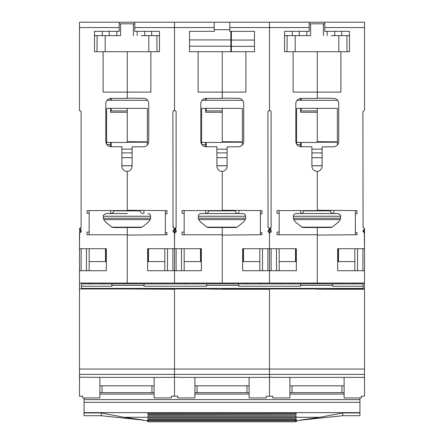 <?xml version="1.0" encoding="UTF-8"?>
<svg xmlns="http://www.w3.org/2000/svg" width="444" height="444" viewBox="0 0 444 444"><rect width="100%" height="100%" fill="white"/><g stroke="black" fill="none" stroke-linecap="round" stroke-linejoin="round"><path stroke-width="0.67" d="M106.599 144.189L106.599 108.885A0.538 0.538 0 0 1 107.137 108.347L146.853 108.347A0.538 0.538 0 0 1 147.391 108.885L147.391 144.955M132.096 165.729L121.895 165.729M107.082 100.3A8.586 8.586 0 0 1 107.137 100.3L146.853 100.3A8.586 8.586 0 0 1 147.569 100.327M132.096 157.676L121.895 157.676M132.096 165.784L121.895 165.784M121.895 149.145L132.096 149.145M132.096 152.903L121.895 152.903M142.136 227.162L140.77 227.511L113.359 227.511L111.988 227.162L142.136 227.162L148.407 222.139L150.222 219.591L103.768 219.591L105.583 222.139L111.988 227.162M103.38 216.239L103.38 218.198L150.61 218.198L150.61 216.239L103.38 216.239C102.808 215.634 103.707 214.741 106.061 213.553L127.345 213.553M113.359 227.511L111.855 227.162L105.7 222.139M129.953 227.511L123.704 227.511M165.912 288.428L165.912 288.966L127.262 288.966L174.498 289.238L174.498 396.192L171.279 396.192L171.279 397.929L154.101 397.929L154.101 377.367M141.22 35.62L156.865 35.62L157.004 51.72L159.468 51.72L159.468 31.324L134.776 31.324L134.776 22.2L174.498 22.2L174.498 109.724A1.071 1.071 0 0 1 173.593 110.784L172.888 111.838L173.043 227.433M173.593 232.123L173.593 229.986L173.593 232.123L172.888 231.052L173.593 229.986L173.593 232.123L174.498 233.205L174.498 248.712L147.658 248.712L147.658 270.718L174.498 270.718L174.498 248.712L174.498 283.061L79.493 283.061L79.493 369.064L269.502 369.064L269.502 396.192L266.283 396.192L266.283 397.929L249.106 397.929L249.106 377.367M165.912 288.966L174.498 288.966L174.498 288.428L174.498 377.2L177.717 377.2M143.9 213.553L143.9 210.412M150.882 51.72L150.882 92.102L127.262 92.102L127.262 51.72L127.262 98.157L143.412 98.296A5.367 5.367 0 0 1 148.734 103.663L148.734 141.408A5.367 5.367 0 0 1 143.412 146.775L132.096 146.87L132.096 166.078A5.367 5.367 0 0 1 127.262 171.417A5.367 5.367 0 0 1 121.895 166.05L121.895 146.725L111.161 146.725L111.161 142.435M111.161 110.922L111.161 108.347M111.161 100.3L111.161 98.418A5.367 5.367 0 0 0 105.794 103.785L105.794 141.358A5.367 5.367 0 0 0 111.161 146.725M164.835 261.594L147.658 261.594M148.185 261.594L148.185 248.712M173.432 227.711L172.888 226.679M174.242 228.127L174.498 228.832L173.593 227.75M147.391 142.241L127.262 142.224M106.599 142.435L127.262 142.435L127.262 108.347M147.391 141.864L127.262 141.686M174.498 228.832L174.498 243.401M173.593 229.986L174.498 228.904M165.373 234.754L165.373 232.606L166.983 232.623L166.983 234.743L127.262 235.087L127.262 283.061L127.262 227.511M165.373 232.606L165.373 213.819L166.983 213.808L166.983 210.617L127.262 210.267L127.262 171.417L127.262 210.6L87.007 210.6L87.007 213.287L89.155 213.287L89.155 232.073L87.007 232.073L87.007 234.754L127.262 234.754M172.888 270.718L172.888 248.712M164.835 248.712L164.835 270.718L147.658 270.718M165.912 283.061L165.912 283.866L165.912 283.061M144.439 288.966L144.439 288.428M148.49 261.594L148.49 248.712M165.373 213.819L165.373 210.6M166.983 234.743L166.983 232.623M166.983 213.808L166.983 210.617M167.521 270.718L167.521 248.712M151.953 283.061L151.953 283.866M163.764 283.061L163.764 283.866M103.108 51.72L103.108 92.102L127.262 92.102L127.262 98.418L111.161 98.418M110.623 110.922L127.262 110.922L127.262 112.265L110.623 112.265L110.623 108.347M110.623 100.3L110.623 98.446M110.623 142.435L110.623 146.698M109.551 288.428L109.551 288.966L127.262 288.966L127.262 288.428M110.623 210.6L110.623 213.553M105.805 248.712L105.805 261.594M89.155 261.594L106.327 261.594M109.551 288.966L79.493 288.966M355.921 288.428L355.921 288.966L317.271 289.238L364.507 289.238L364.507 377.367L289.899 377.367L289.899 397.929L272.721 397.929L272.721 396.192L269.502 396.192L269.502 377.367L194.894 377.367L194.894 397.929L177.717 397.929L177.717 396.192L174.498 396.192L174.498 377.367L99.889 377.367L99.889 397.929L82.712 397.929L82.712 396.192L79.493 396.192L79.493 369.064M81.102 232.145L81.102 229.959L81.102 232.145L80.564 232.145L79.493 233.239L79.493 283.061M94.522 37.868L94.589 35.62L97.125 35.62L96.981 51.72L94.522 51.72L94.522 31.324L119.214 31.324L119.214 27.567L79.493 27.567L79.493 110.767L80.031 110.767A1.071 1.071 0 0 1 81.102 111.838L81.102 227.772L80.17 227.866M79.493 27.567L79.493 22.2L119.214 22.2L119.214 27.567M81.102 229.959L79.493 229.076L80.564 227.772L80.564 232.145M89.155 248.712L89.155 270.718L106.327 270.718L106.327 248.712L79.493 248.712M106.327 270.718L79.493 270.718M99.889 377.367L79.493 377.2M106.932 144.661L110.623 144.661M134.776 22.2L119.214 22.2M81.102 248.712L81.102 270.718M89.155 234.754L89.155 232.073M89.155 213.287L89.155 210.6M105.5 261.594L105.5 248.712M88.617 288.966L88.617 288.428M87.007 234.754L87.007 232.073M87.007 213.287L87.007 210.6M79.704 228.299L79.493 243.368M101.498 283.866L101.498 283.061M90.765 283.866L90.765 283.061M86.469 248.712L86.469 270.718M97.125 35.62L105.173 35.62L105.173 51.72L157.01 51.72L156.865 35.62L159.402 35.62L159.468 37.868M105.173 51.72L96.981 51.72M119.214 23.809L134.776 23.809M151.687 35.62L151.648 31.324M133.433 35.62L133.333 23.809M105.173 35.62L120.552 35.62L120.657 23.809M120.552 35.62L112.77 35.62M137.157 31.324L137.19 35.62M102.303 35.62L102.342 31.324M116.833 31.324L116.794 35.62M201.604 144.189L201.604 108.885A0.538 0.538 0 0 1 202.142 108.347L241.858 108.347A0.538 0.538 0 0 1 242.396 108.885L242.396 144.955M227.1 165.729L216.9 165.729M202.087 100.3A8.586 8.586 0 0 1 202.142 100.3L241.858 100.3A8.586 8.586 0 0 1 242.574 100.327M227.1 157.676L216.9 157.676M227.1 165.784L216.9 165.784M216.9 149.145L227.1 149.145M227.1 152.903L216.9 152.903M237.14 227.162L235.775 227.511L208.364 227.511L206.993 227.162L237.14 227.162L243.412 222.139L245.227 219.591L198.773 219.591L200.588 222.139L206.993 227.162M222.455 213.553L242.935 213.553C244.566 213.714 245.46 214.607 245.615 216.239L198.385 216.239C198.54 214.607 199.434 213.714 201.065 213.553L222.455 213.553M208.364 227.511L206.86 227.162L200.705 222.139M224.958 227.511L218.709 227.511M205.899 213.553C207.526 213.392 208.425 212.498 208.58 210.867L235.42 210.867C235.575 212.498 236.474 213.392 238.101 213.553L222.35 213.553M230.858 50.771L231.391 50.771M231.391 42.075L230.858 42.075M245.887 51.72L222.266 51.72L222.266 92.102L245.887 92.102L245.887 51.72L254.473 51.72L254.473 31.324L229.781 31.324L229.781 22.2L269.502 22.2L269.502 109.724A1.071 1.071 0 0 1 268.598 110.784L267.893 111.838L268.048 227.433M268.598 232.123L268.598 229.986L268.598 232.123L267.893 231.052L268.598 229.986L268.598 232.123L269.502 233.205L269.502 248.712L242.663 248.712L242.663 270.718L269.502 270.718L269.502 248.712L269.502 283.061L174.498 283.061L174.498 270.718L201.337 270.718L201.337 248.712L174.498 248.712L174.498 233.239L175.569 232.145L176.107 232.145L176.107 229.959L174.498 229.076L175.569 227.772L175.175 227.866M260.917 288.428L260.917 288.966L269.502 288.966L269.502 288.428L269.502 369.064L364.507 369.064M238.905 213.553L238.905 210.412M229.781 22.2L214.219 22.2L214.219 31.324L189.527 31.324L189.527 51.72L198.113 51.72L198.113 92.102L222.266 92.102L222.266 98.157L238.417 98.296A5.367 5.367 0 0 1 243.739 103.663L243.739 141.408A5.367 5.367 0 0 1 238.417 146.775L227.1 146.87L227.1 166.078A5.367 5.367 0 0 1 222.266 171.417A5.367 5.367 0 0 1 216.9 166.05L216.9 146.725L206.166 146.725L206.166 142.435M206.166 110.922L206.166 108.347M206.166 100.3L206.166 98.418A5.367 5.367 0 0 0 200.799 103.785L200.799 141.358A5.367 5.367 0 0 0 206.166 146.725M230.858 43.54A10.201 10.201 0 0 1 231.391 44.483M231.391 51.72L231.391 31.324M260.917 288.966L222.266 288.966L222.266 288.428M259.84 261.594L242.663 261.594M243.19 261.594L243.19 248.712M269.247 228.127L269.502 228.832L267.893 226.679M242.396 142.241L222.266 142.224M201.604 142.435L222.266 142.435L222.266 108.347M242.396 141.864L222.266 141.686M271.112 229.959L271.112 232.145L271.112 229.959L270.574 229.959L269.502 228.832L269.502 243.401M268.598 229.986L269.502 228.904M260.378 234.754L260.378 232.606L261.988 232.623L261.988 234.743L222.266 235.087L222.266 283.061L222.266 227.511M260.378 232.606L260.378 213.819L261.988 213.808L261.988 210.617L222.266 210.267L222.266 171.417L222.266 210.6L182.012 210.6L182.012 213.287L184.16 213.287L184.16 232.073L182.012 232.073L182.012 234.754L222.266 234.754M254.473 46.354L231.391 46.354M254.473 40.065L231.391 40.065M267.893 270.718L267.893 248.712M259.84 248.712L259.84 270.718L242.663 270.718M239.444 288.966L239.444 288.428M243.495 261.594L243.495 248.712M260.378 213.819L260.378 210.6M261.988 234.743L261.988 232.623M261.988 213.808L261.988 210.617M262.526 270.718L262.526 248.712M246.958 283.061L246.958 283.866M258.769 283.061L258.769 283.866M206.166 98.418L222.266 98.418L222.266 51.72L198.113 51.72M205.628 110.922L222.266 110.922L222.266 112.265L205.628 112.265L205.628 108.347M205.628 100.3L205.628 98.446M205.628 142.435L205.628 146.698M204.556 288.428L204.556 288.966L222.266 289.238L269.502 289.238L269.502 377.2L272.721 377.2M205.628 210.6L205.628 213.553M200.81 248.712L200.81 261.594M184.16 261.594L201.337 261.594M204.556 288.966L174.498 288.966M214.219 27.567L174.498 27.567L174.498 110.767L175.036 110.767A1.071 1.071 0 0 1 176.107 111.838L176.107 227.772L175.569 227.772L175.569 232.145M134.776 27.567L174.498 27.567L174.498 22.2L214.219 22.2M230.858 31.324L230.858 51.72M194.894 377.367L177.717 377.367M201.937 144.661L205.628 144.661M229.781 29.715L214.219 29.715M230.858 39.916L189.527 39.916M230.858 46.204L189.527 46.204M184.16 248.712L184.16 270.718L201.337 270.718M176.107 248.712L176.107 270.718M184.16 234.754L184.16 232.073M184.16 213.287L184.16 210.6M200.505 261.594L200.505 248.712M183.622 288.966L183.622 288.428M176.107 229.959L176.107 232.145M182.012 234.754L182.012 232.073M182.012 213.287L182.012 210.6M174.708 228.299L174.498 243.368M196.503 283.866L196.503 283.061M185.77 283.866L185.77 283.061M181.474 248.712L181.474 270.718M296.609 144.189L296.609 108.885A0.538 0.538 0 0 1 297.147 108.347L336.863 108.347A0.538 0.538 0 0 1 337.401 108.885L337.401 144.955M322.105 165.729L311.904 165.729M297.091 100.3A8.586 8.586 0 0 1 297.147 100.3L336.863 100.3A8.586 8.586 0 0 1 337.579 100.327M322.105 157.676L311.904 157.676M322.105 165.784L311.904 165.784M311.904 149.145L322.105 149.145M322.105 152.903L311.904 152.903M332.145 227.162L330.78 227.511L303.369 227.511L301.998 227.162L332.145 227.162L338.417 222.139L340.232 219.591L293.778 219.591L295.593 222.139L301.998 227.162M317.46 213.553L337.94 213.553C340.293 214.741 341.192 215.634 340.62 216.239L293.39 216.239C293.545 214.607 294.444 213.714 296.07 213.553L317.46 213.553M319.963 227.511L303.23 227.511L301.865 227.162L295.71 222.139M364.507 377.367L364.507 396.192L361.288 396.192L361.288 397.929L344.111 397.929L344.111 377.367M331.23 35.62L346.875 35.62L347.014 51.72L349.478 51.72L349.478 31.324L324.786 31.324L324.786 22.2L364.507 22.2L364.507 109.724A1.071 1.071 0 0 1 363.603 110.784L362.898 111.838L363.059 227.433M364.252 228.127L364.507 247.658M363.603 232.123L363.603 229.986L363.603 232.123L362.898 231.052L363.603 229.986L363.603 232.123L364.507 233.205L364.507 248.712L337.673 248.712L337.673 270.718L364.507 270.718L364.507 248.712M364.507 270.718L364.507 283.061L269.502 283.061L269.502 270.718L296.342 270.718L296.342 248.712L269.502 248.712L269.502 233.239L270.574 232.145L271.112 232.145M355.921 288.966L364.507 288.966L364.507 283.061M333.916 213.553L333.916 210.412M340.892 51.72L340.892 92.102L317.271 92.102L317.271 51.72L317.271 98.157L333.422 98.296A5.367 5.367 0 0 1 338.744 103.663L338.744 141.408A5.367 5.367 0 0 1 333.422 146.775L322.105 146.87L322.105 166.078A5.367 5.367 0 0 1 317.271 171.417A5.367 5.367 0 0 1 311.904 166.05L311.904 146.725L301.171 146.725L301.171 142.435M301.171 110.922L301.171 108.347M301.171 100.3L301.171 98.418A5.367 5.367 0 0 0 295.804 103.785L295.804 141.358A5.367 5.367 0 0 0 301.171 146.725M354.845 261.594L337.673 261.594M338.195 261.594L338.195 248.712M363.442 227.711L362.898 226.679M337.401 142.241L317.271 142.224M296.609 142.435L317.271 142.435L317.271 108.347M337.401 141.864L317.271 141.686M364.507 243.334L364.507 228.832L363.603 227.75M363.603 229.986L364.507 228.904M355.383 234.754L355.383 232.606L356.993 232.623L356.993 234.743L317.271 235.087L317.271 283.061L317.271 227.511M355.383 232.606L355.383 213.819L356.993 213.808L356.993 210.617L317.271 210.267L317.271 171.417L317.271 210.6L277.017 210.6L277.017 213.287L279.165 213.287L279.165 232.073L277.017 232.073L277.017 234.754L317.271 234.754M362.898 270.718L362.898 248.712M354.845 248.712L354.845 270.718L337.673 270.718M334.449 288.966L334.449 288.428M338.5 261.594L338.5 248.712M355.383 213.819L355.383 210.6M364.507 228.832L364.507 234.721M356.993 234.743L356.993 232.623M356.993 213.808L356.993 210.617M357.531 270.718L357.531 248.712M341.963 283.061L341.963 283.866M353.774 283.061L353.774 283.866M293.118 51.72L293.118 92.102L317.271 92.102L317.271 98.418L301.171 98.418M300.632 110.922L317.271 110.922L317.271 112.265L300.632 112.265L300.632 108.347M300.632 100.3L300.632 98.446M300.632 142.435L300.632 146.698M299.561 288.428L299.561 288.966L317.271 288.966L317.271 288.428M300.632 210.6L300.632 213.553M295.815 248.712L295.815 261.594M279.165 261.594L296.342 261.594M299.561 288.966L269.502 288.966M284.532 37.868L284.598 35.62L287.135 35.62L286.991 51.72L284.532 51.72L284.532 31.324L309.224 31.324L309.224 27.567L269.502 27.567L269.502 110.767L270.041 110.767A1.071 1.071 0 0 1 271.112 111.838L271.112 227.772L270.18 227.866M229.781 27.567L269.502 27.567L269.502 22.2L309.224 22.2L309.224 27.567M289.899 377.367L272.721 377.367M296.942 144.661L300.632 144.661M324.786 22.2L309.224 22.2M279.165 248.712L279.165 270.718L296.342 270.718M271.112 248.712L271.112 270.718M279.165 234.754L279.165 232.073M279.165 213.287L279.165 210.6M295.51 261.594L295.51 248.712M278.627 288.966L278.627 288.428M269.713 228.299L269.502 229.076L270.574 227.772L270.574 232.145M277.017 234.754L277.017 232.073M277.017 213.287L277.017 210.6M291.508 283.866L291.508 283.061M280.774 283.866L280.774 283.061M276.479 248.712L276.479 270.718M269.502 243.368L269.502 229.076M287.135 35.62L295.182 35.62L295.182 51.72L347.019 51.72L346.875 35.62L349.411 35.62L349.478 37.868M295.182 51.72L286.991 51.72M309.224 23.809L324.786 23.809M341.697 35.62L341.658 31.324M323.448 35.62L323.343 23.809M295.182 35.62L310.567 35.62L310.667 23.809M310.567 35.62L302.78 35.62M327.167 31.324L327.206 35.62M292.313 35.62L292.352 31.324M306.843 31.324L306.81 35.62M293.922 283.866L293.922 283.061M111.833 286.202L111.833 283.866L81.369 283.866L81.369 288.428L363.164 288.428L363.164 286.241L332.706 286.241M111.833 283.866L144.034 283.866L144.034 285.392L111.833 285.392M144.034 285.392L144.034 286.202L206.571 286.208L206.571 283.866L144.034 283.866M206.571 283.866L300.499 283.866L300.499 285.392L332.706 285.392L332.706 283.866L300.499 283.866M332.706 283.866L363.164 283.866L363.164 286.241M238.772 283.866L238.772 286.202L300.499 286.208L300.499 285.392M111.833 286.241L81.369 286.241M279.703 283.061L279.703 283.866M260.645 283.866L260.645 283.061M355.117 283.061L355.117 283.866M363.164 283.866L363.164 283.061M340.892 283.866L340.892 283.061M319.286 283.866L319.286 283.061M313.919 283.866L313.919 283.061M332.706 286.202L332.706 285.392M246.42 283.061L246.42 283.866M198.918 283.866L198.918 283.061M184.693 283.061L184.693 283.866M225.352 283.866L225.352 283.061M219.985 283.866L219.985 283.061M89.422 283.061L89.422 283.866M81.369 283.866L81.369 283.061M151.687 283.061L151.687 283.866M103.646 283.866L103.646 283.061M125.252 283.866L125.252 283.061M130.619 283.866L130.619 283.061M297.147 420.635L300.366 420.557L300.366 420.091L319.846 417.299L342.768 412.948L342.768 415.717L300.366 420.174L300.366 420.557M295.865 421.8L295.865 419.924L147.93 419.924L147.93 421.8L295.865 421.8L297.147 420.729M295.865 419.924L296.27 420.08L295.865 420.44M295.865 418.537L296.337 418.931L295.865 419.652L295.865 418.537L147.93 418.537L147.93 419.652L295.865 419.652L296.253 419.33M296.337 418.931L295.865 419.563M296.248 416.206L295.865 416.883L295.865 415.712L296.248 416.206M296.348 413.88L295.865 414.607L295.865 413.425L296.348 413.88M296.087 414.424L147.774 414.424L147.93 413.425L147.93 414.607L296.087 414.424M147.93 418.537L147.93 419.652M147.93 421.8L146.925 420.557L143.634 420.557L143.634 420.163L101.232 415.717L143.634 420.174M147.93 420.44L147.93 419.924M101.232 412.948L101.232 415.712L84.055 415.717L84.055 412.948L101.232 412.948L124.154 417.299L143.634 420.091L143.634 420.557M295.865 415.712L147.93 415.712L147.93 416.883L147.93 415.712M147.93 416.883L295.865 416.883M295.865 413.425L147.93 413.425M84.055 412.948L84.055 397.929M359.945 397.929L359.945 412.948L342.768 412.948M300.366 420.174L342.768 415.712L359.945 415.717L342.768 415.717M359.945 412.948L359.945 415.712M292.047 385.825L292.047 392.651M341.963 385.825L341.963 392.651M197.042 385.825L197.042 392.651M246.958 385.825L246.958 392.651M102.037 385.825L102.037 392.651M151.953 385.825L151.953 392.651M110.889 213.553C112.931 212.909 113.825 212.016 113.575 210.867L140.415 210.867L140.415 210.384M364.507 374.403L79.493 374.403M144.744 31.324L144.755 35.62M148.818 51.72L148.818 35.62M109.246 31.324L109.235 35.62M198.385 216.239L198.385 218.198L245.615 218.198L245.227 219.591M231.391 37.862L230.858 37.862M231.391 31.396L230.858 31.396M293.39 216.239L293.39 218.198L340.62 218.198L340.232 219.591M300.904 213.553C302.531 213.392 303.43 212.498 303.585 210.867L330.425 210.867L330.425 210.384M364.507 27.567L324.786 27.567M334.754 31.324L334.765 35.62M338.828 51.72L338.828 35.62M299.256 31.324L299.245 35.62M238.772 285.392L206.571 285.392M124.154 417.299L319.846 417.299M84.055 412.626L359.945 412.626M84.055 402.353L359.945 402.353M84.055 399.622L359.945 399.622M99.889 394.067L154.101 394.067M194.894 394.067L249.106 394.067M289.899 394.067L344.111 394.067M289.899 385.814L344.111 385.814M194.894 385.814L249.106 385.814M99.889 385.814L154.101 385.814M150.61 218.198L150.222 219.591M150.61 216.239C150.466 214.624 149.573 213.725 147.93 213.553M140.415 210.867C140.57 212.498 141.47 213.392 143.096 213.553M103.38 218.198L103.768 219.591M245.615 218.198L245.615 216.239M235.42 210.867L235.42 210.384M198.385 218.198L198.773 219.591M340.62 218.198L340.62 216.239M330.425 210.867C329.859 211.472 330.752 212.365 333.111 213.553M293.39 218.198L293.778 219.591M296.448 420.279L295.865 420.768L147.93 420.768L147.519 420.279M99.889 392.651L154.101 392.651M194.894 392.651L249.106 392.651M289.899 392.651L344.111 392.651M84.055 415.717L101.232 415.717M289.899 385.825L344.111 385.825M194.894 385.825L249.106 385.825M99.889 385.825L154.101 385.825"/></g></svg>
